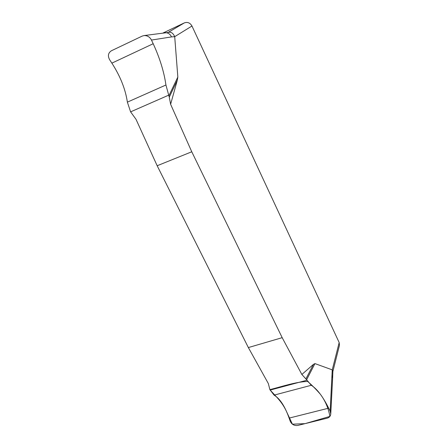 <?xml version="1.0" encoding="UTF-8"?>
<svg xmlns="http://www.w3.org/2000/svg" width="448" height="448" viewBox="0 0 448 448"><rect width="100%" height="100%" fill="white"/><g stroke="black" fill="none" stroke-linecap="round" stroke-linejoin="round"><path stroke-width="0.67" d="M164.926 32.682C167.916 32.57 170.117 33.975 171.522 36.91L151.474 40.057C149.828 36.971 147.364 35.47 144.082 35.566L142.201 36.086L111.39 50.77C108.147 52.92 107.576 55.927 109.67 59.786L111.871 63.14C120.31 76.238 125.474 89.236 127.372 102.144L130.603 111.86L136.002 119.286L157.17 165.743L248.354 347.564L268.335 383.555L269.886 389.648C282.503 386.434 295.977 381.786 307.647 381.461C311.769 384.972 316.002 389.222 320.342 394.218C325.259 400.77 328.44 408.167 329.89 416.41L305.049 423.64L292.421 424.194L287.011 412.636C281.926 401.089 275.677 396.536 269.886 389.648L274.092 395.125C279.894 398.602 284.9 406.263 289.122 418.102L290.192 421.159C291.693 424.446 294.213 425.874 297.735 425.443L327.163 418.186C329.347 417.53 330.551 416.119 330.764 413.958L330.165 411.174L332.248 369.858L332.881 371.302L332.629 377.972L332.052 375.609M301.851 374.461L305.911 378.907L313.449 364.37L301.851 374.461L282.184 337.669L191.766 151.777L170.621 104.283L177.296 80.242L169.271 97.138L170.621 104.283M313.449 364.37L314.938 363.597L332.248 369.858L339.175 342.558L191.962 26.018C190.098 22.82 187.566 21.778 184.358 22.887L163.229 32.911M191.962 26.018L174.709 36.669L177.834 77.045L177.296 80.242M191.766 151.777L157.17 165.743M248.354 347.564L282.184 337.669M151.474 40.057L153.194 43.73C159.802 58.061 164.046 71.814 165.934 84.997L168.885 95.788L177.834 77.045M168.885 95.788L169.271 97.138M174.709 36.669L171.522 36.91M305.911 378.907L311.282 385.28C317.016 388.858 322.812 396.486 328.67 408.162L330.165 411.174M314.938 363.597L306.594 379.803M167.944 32.508L168.179 32.418C170.912 31.618 173.09 33.034 174.709 36.663M332.864 371.504L339.466 345.285L339.175 342.558M163.727 32.642L163.274 32.906M168.179 32.418L184.358 22.887M328.67 408.162L289.122 418.102M311.282 385.28L274.092 395.125M306.858 380.24L270.099 390.09M111.871 63.14L153.194 43.73M127.372 102.144L165.934 84.997M130.603 111.86L168.65 95.178M143.998 35.571L168.062 32.497M330.77 413.823L332.629 377.966"/></g></svg>
